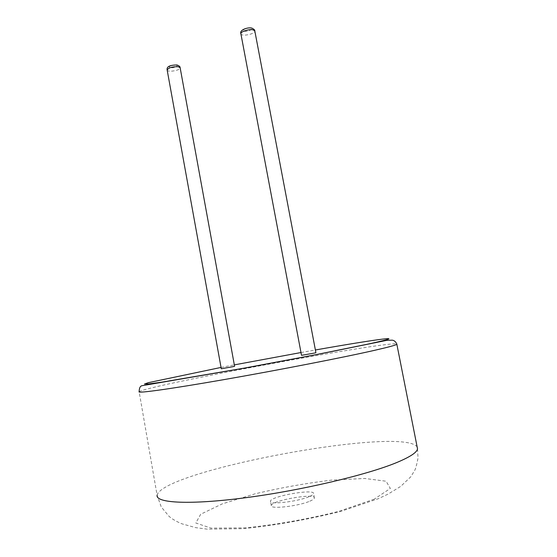 <?xml version="1.0" encoding="UTF-8"?>
<svg xmlns="http://www.w3.org/2000/svg" width="557" height="557" viewBox="0 0 557 557"><rect width="100%" height="100%" fill="white"/><g stroke="black" fill="none" stroke-linecap="round" stroke-linejoin="round"><path stroke-width="0.42" stroke-dasharray="2.79 2.09" d="M221.282 368.755L234.588 366.276M301.518 355.345L315.903 352.692M309.838 501.175C312.769 499.942 314.294 498.877 314.399 497.986C315.568 492.687 270.827 500.618 271.294 505.61C269.887 509.432 298.322 506.229 309.838 501.175M309.003 496.719C297.48 501.697 269.066 504.955 270.493 501.223C270.048 496.371 314.775 488.44 313.577 493.599C313.466 494.47 311.941 495.507 309.003 496.719M175.887 65.051C172.294 64.48 166.877 67.181 170.526 67.703C174.083 68.26 179.5 65.594 175.887 65.051M167.149 69.938L167.177 70.098C167.664 72.591 180.586 70.37 180.162 67.87M221.038 367.432L234.337 364.877M300.989 352.539L315.387 349.984M417.52 448.838L418.029 457.993C416.699 464.935 415.557 469.133 414.596 470.595L410.794 476.778L400.699 486.407L387.93 494.184L378.502 498.633L340.104 511.604C306.461 519.855 274.148 525.543 243.158 528.677L207.176 529.15L195.723 527.646L182.376 523.956C179.187 522.967 172.364 519.152 170.804 517.759L169.07 516.367L161.258 506.967L157.102 495.305L139.125 391.696C147.013 385.611 384.643 341.525 396.772 343.878M240.875 33.705L240.916 33.928C241.55 36.783 255.294 34.019 254.848 31.122M157.102 495.305C161.899 470.512 402.133 425.833 417.137 446.888M250.476 28.149C246.939 27.37 240.624 30.51 244.238 31.234C247.74 32 254.034 28.908 250.476 28.149M374.248 499.163L338.969 511.305C307.568 519.145 276.363 524.673 245.358 527.883L210.992 528.12L195.82 523.002L200.694 514.243L222.194 503.904L255.029 493.836C280.686 487.744 306.35 483.163 332.014 480.085L364.814 478.463L386.078 481.227L390.346 488.433L374.248 499.163M314.399 497.986L313.577 493.599M271.294 505.61L270.493 501.223"/><path stroke-width="0.84" d="M232.819 366.701L221.282 368.755L167.177 70.098C168.402 67.752 172.057 66.617 178.156 66.708L180.134 67.696L234.588 366.29L232.819 366.701M314.413 353.068L301.518 355.345L240.916 33.928C239.844 31.874 248.965 28.804 253.087 29.855L254.8 30.886L315.903 352.706L314.413 353.068M180.162 67.87L180.134 67.696C180.224 66.666 179.166 65.761 176.966 64.981C169.753 65.051 166.48 66.701 167.149 69.938M315.387 349.984C376.421 339.171 415.278 333.859 367.606 344.184L314.552 354.934L244.76 368.024L161.634 382.193L148.761 383.933L144.465 384.052L148.218 382.701L221.038 367.432M234.337 364.877L300.989 352.539M374.833 350.269C344.435 357.225 278.946 370.022 224.144 379.582C169.224 389.176 136.688 393.597 139.125 391.696C139.264 387.916 140.273 385.917 142.146 385.688L246.222 367.815L315.659 354.781L386.509 340.404L392.191 340.153C394.272 340.424 395.839 341.803 396.897 344.275C395.86 345.138 388.507 347.136 374.833 350.269M396.772 343.878L417.52 448.838C417.012 452.402 410.084 456.97 396.744 462.533C367.084 474.884 301.372 490.452 245.56 497.728C189.631 505.067 155.647 503.055 157.102 495.305M254.848 31.122L254.8 30.886C255.015 30.155 254.055 29.236 251.917 28.115C248.269 27.001 239.19 29.765 240.875 33.705M417.137 446.888L417.52 448.838"/></g></svg>
